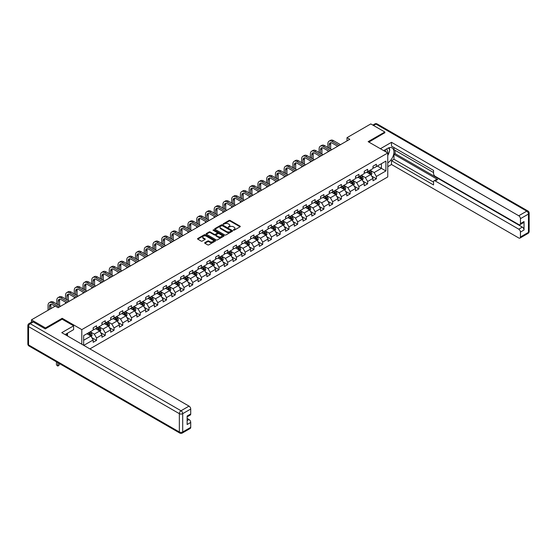<?xml version="1.0" encoding="UTF-8"?>
<svg xmlns="http://www.w3.org/2000/svg" width="557" height="557" viewBox="0 0 557 557"><rect width="100%" height="100%" fill="white"/><g stroke="black" fill="none" stroke-linecap="round" stroke-linejoin="round"><path stroke-width="0.84" d="M233.446 230.18L234.219 230.18L240.06 226.803A0.78 0.453 0 0 0 240.06 226.17L230.159 220.454A0.78 0.453 0 0 0 229.059 220.454L223.211 223.823L223.211 224.269L224.743 223.837A2.493 1.434 0 0 1 228.259 223.837L229.087 224.311A2.493 1.434 0 0 1 229.818 225.327A2.493 1.434 0 0 1 229.087 226.344L228.328 227.228L229.86 226.79A2.493 1.434 0 0 1 233.376 226.79L234.205 227.263A2.493 1.434 0 0 1 234.936 228.279A2.493 1.434 0 0 1 234.205 229.296L233.446 230.18L233.446 229.735M204.906 242.622A0.78 0.453 0 0 0 204.906 243.263L207.684 244.864A0.78 0.453 0 0 0 208.784 244.864L215.274 241.118A0.78 0.453 0 0 0 215.274 240.478L205.373 234.762A0.78 0.453 0 0 0 204.273 234.762L197.777 238.514A0.78 0.453 0 0 0 197.777 239.148L201.133 241.084A0.78 0.453 0 0 0 202.233 241.084L205.011 239.482A0.78 0.453 0 0 0 205.011 238.842L203.347 237.881A2.082 1.205 0 0 1 202.741 237.031A2.082 1.205 0 0 1 204.022 235.924A2.082 1.205 0 0 1 206.292 236.182L212.816 239.949A2.082 1.205 0 0 1 213.422 240.798A2.082 1.205 0 0 1 212.14 241.905A2.082 1.205 0 0 1 209.871 241.647L208.784 241.021A0.78 0.453 0 0 0 207.684 241.021L204.906 242.622L204.906 243.263L207.684 241.668L207.684 241.021M62.182 319.238L62.182 318.298L45.472 327.941L31.464 319.85L31.464 322.183M62.182 318.298L81.802 329.626L387.756 152.98L387.756 176.931L89.9 348.898M384.838 132.886L384.838 132.009L368.135 141.659L387.756 152.98M384.838 132.009L370.823 123.919L346.997 137.676L346.997 140.914M31.464 319.85L55.282 306.092L58.088 307.715L349.803 139.292L346.997 137.676M224.791 234.984A0.78 0.453 0 0 0 225.898 234.984L232.387 231.239A0.78 0.453 0 0 0 232.387 230.598L222.487 224.882A0.78 0.453 0 0 0 221.38 224.882L214.891 228.635A0.78 0.453 0 0 0 214.891 229.268L224.791 234.984M213.213 230.299L213.763 230.375L213.763 229.728L223.83 235.541A0.78 0.453 0 0 1 223.83 236.175L217.341 239.928A0.78 0.453 0 0 1 216.241 239.928L206.334 234.205L209.112 232.617L209.112 231.97L206.334 233.571A0.78 0.453 0 0 0 206.334 234.205L206.334 233.571M209.112 232.617A0.78 0.453 0 0 1 210.212 232.617L210.212 231.97A0.78 0.453 0 0 0 209.112 231.97M210.212 231.97L214.229 234.288A0.78 0.453 0 0 0 215.329 234.288L217.174 233.223A0.78 0.453 0 0 0 217.174 232.589L212.99 230.173L213.763 229.728M81.802 344.219L81.802 329.626M91.863 337.667L96.542 340.369L96.542 338.008L101.924 334.896L101.924 337.264L105.287 335.321L105.287 332.961L110.669 329.848L110.669 332.216L114.032 330.273L114.032 327.906L119.414 324.801L119.414 327.168L122.777 325.225L122.777 322.858L128.159 319.753L128.159 322.113L131.522 320.178L131.522 317.81L136.904 314.705L136.904 317.065L140.267 315.123L140.267 312.762L145.649 309.657L145.649 312.017L149.011 310.075L149.011 307.715L154.393 304.609L154.393 306.97L157.756 305.027L157.756 302.667L163.138 299.562L163.138 301.922L166.501 299.979L166.501 297.619L171.883 294.507L171.883 296.874L175.246 294.932L175.246 292.571L180.628 289.459L180.628 291.826L183.991 289.884L183.991 287.516L189.373 284.411L189.373 286.771L192.736 284.836L192.736 282.469L198.118 279.363L198.118 281.724L201.481 279.781L201.481 277.421L206.863 274.316L206.863 276.676L210.226 274.733L210.226 272.373L215.608 269.268L215.608 271.628L218.971 269.685L218.971 267.325L224.353 264.22L224.353 266.58L227.716 264.638L227.716 262.277L233.098 259.172L233.098 261.532L236.46 259.59L236.46 257.23L241.842 254.117L241.842 256.485L245.205 254.542L245.205 252.175L250.587 249.07L250.587 251.437L253.95 249.494L253.95 247.127L259.332 244.022L259.332 246.382L262.695 244.446L262.695 242.079L268.07 238.974L268.07 241.334L271.44 239.392L271.44 237.031L276.815 233.926L276.815 236.286L280.185 234.344L280.185 231.984L285.56 228.878L285.56 231.239L288.93 229.296L288.93 226.936L294.305 223.83L294.305 226.191L297.668 224.248L297.668 221.888L303.05 218.776L303.05 221.143L306.413 219.2L306.413 216.84L311.795 213.728L311.795 216.095L315.158 214.153L315.158 211.785L320.54 208.68L320.54 211.047L323.902 209.105L323.902 206.738L329.284 203.632L329.284 205.993L332.647 204.057L332.647 201.69L338.029 198.584L338.029 200.945L341.392 199.002L341.392 196.642L346.774 193.537L346.774 195.897L350.137 193.954L350.137 191.594L355.519 188.489L355.519 190.849L358.882 188.907L358.882 186.546L364.264 183.441L364.264 185.801L367.627 183.859L367.627 181.498L373.009 178.386L373.009 180.753L376.372 178.811L376.372 176.451L385.904 170.943L385.904 161.105L381.42 163.695L381.42 168.353L385.904 170.943M96.542 340.369L93.179 342.311L93.179 339.951L83.787 345.368M83.647 345.291L83.647 335.613L93.179 330.106L93.179 327.746L96.542 325.803L96.542 328.17L101.924 325.058L101.924 322.698L105.287 320.755L105.287 323.116L110.669 320.01L110.669 317.65L114.032 315.708L114.032 318.068L119.414 314.963L119.414 312.602L122.777 310.66L122.777 313.02L128.159 309.915L128.159 307.555L131.522 305.612L131.522 307.972L136.904 304.867L136.904 302.507L140.267 300.564L140.267 302.924L145.649 299.819L145.649 297.452L149.011 295.509L149.011 297.877L154.393 294.771L154.393 292.404L157.756 290.462L157.756 292.829L163.138 289.717L163.138 287.356L166.501 285.414L166.501 287.781L171.883 284.669L171.883 282.308L175.246 280.366L175.246 282.726L180.628 279.621L180.628 277.261L183.991 275.318L183.991 277.678L189.373 274.573L189.373 272.213L192.736 270.27L192.736 272.631L198.118 269.525L198.118 267.165L201.481 265.223L201.481 267.583L206.863 264.478L206.863 262.11L210.226 260.175L210.226 262.535L215.608 259.43L215.608 257.062L218.971 255.12L218.971 257.487L224.353 254.382L224.353 252.015L227.716 250.072L227.716 252.439L233.098 249.327L233.098 246.967L236.46 245.024L236.46 247.392L241.842 244.279L241.842 241.919L245.205 239.976L245.205 242.337L250.587 239.232L250.587 236.871L253.95 234.929L253.95 237.289L259.332 234.184L259.332 231.823L262.695 229.881L262.695 232.241L268.07 229.136L268.07 226.776L271.44 224.833L271.44 227.193L276.815 224.088L276.815 221.721L280.185 219.785L280.185 222.146L285.56 219.04L285.56 216.673L288.93 214.73L288.93 217.098L294.305 213.985L294.305 211.625L297.668 209.683L297.668 212.05L303.05 208.938L303.05 206.577L306.413 204.635L306.413 206.995L311.795 203.89L311.795 201.53L315.158 199.587L315.158 201.947L320.54 198.842L320.54 196.482L323.902 194.539L323.902 196.9L329.284 193.794L329.284 191.434L332.647 189.491L332.647 191.852L338.029 188.746L338.029 186.386L341.392 184.444L341.392 186.804L346.774 183.699L346.774 181.331L350.137 179.389L350.137 181.756L355.519 178.651L355.519 176.284L358.882 174.341L358.882 176.708L364.264 173.596L364.264 171.236L367.627 169.293L367.627 171.66L373.009 168.548L373.009 166.188L376.372 164.245L376.372 166.606L385.904 161.105M95.644 328.686L99.682 331.018L94.3 334.123L90.262 331.791M93.179 328.818L94.3 329.466L96.542 328.17M94.3 334.123L96.542 338.008M99.682 331.018L101.924 334.896M104.389 323.638L108.427 325.97L103.045 329.076L99.007 326.743M101.924 323.763L103.045 324.411L105.287 323.116M103.045 329.076L105.287 332.961M108.427 325.97L110.669 329.848M113.134 318.59L117.172 320.916L111.79 324.028L107.752 321.695M110.669 318.715L111.79 319.363L114.032 318.068M111.79 324.028L114.032 327.906M117.172 320.916L119.414 324.801M121.879 313.542L125.917 315.868L120.535 318.98L116.497 316.648M119.414 313.668L120.535 314.315L122.777 313.02M120.535 318.98L122.777 322.858M125.917 315.868L128.159 319.753M130.623 308.487L134.662 310.82L129.28 313.925L125.241 311.6M128.159 308.62L129.28 309.267L131.522 307.972M129.28 313.925L131.522 317.81M134.662 310.82L136.904 314.705M139.368 303.44L143.407 305.772L138.025 308.877L133.986 306.552M136.904 303.572L138.025 304.219L140.267 302.924M138.025 308.877L140.267 312.762M143.407 305.772L145.649 309.657M148.113 298.392L152.152 300.724L146.77 303.83L142.731 301.497M145.649 298.524L146.77 299.172L149.011 297.877M146.77 303.83L149.011 307.715M152.152 300.724L154.393 304.609M156.858 293.344L160.896 295.676L155.514 298.782L151.476 296.449M154.393 293.476L155.514 294.124L157.756 292.829M155.514 298.782L157.756 302.667M160.896 295.676L163.138 299.562M165.603 288.296L169.641 290.629L164.259 293.734L160.221 291.402M163.138 288.429L164.259 289.069L166.501 287.781M164.259 293.734L166.501 297.619M169.641 290.629L171.883 294.507M174.348 283.248L178.386 285.574L173.004 288.686L168.966 286.354M171.883 283.374L173.004 284.021L175.246 282.726M173.004 288.686L175.246 292.571M178.386 285.574L180.628 289.459M183.093 278.201L187.131 280.526L181.749 283.638L177.711 281.306M180.628 278.326L181.749 278.973L183.991 277.678M181.749 283.638L183.991 287.516M187.131 280.526L189.373 284.411M191.838 273.153L195.876 275.478L190.494 278.584L186.456 276.258M189.373 273.278L190.494 273.926L192.736 272.631M190.494 278.584L192.736 282.469M195.876 275.478L198.118 279.363M200.583 268.098L204.621 270.43L199.239 273.536L195.201 271.21M198.118 268.23L199.239 268.878L201.481 267.583M199.239 273.536L201.481 277.421M204.621 270.43L206.863 274.316M209.328 263.05L213.366 265.383L207.984 268.488L203.946 266.162M206.863 263.183L207.984 263.83L210.226 262.535M207.984 268.488L210.226 272.373M213.366 265.383L215.608 269.268M218.072 258.002L222.111 260.335L216.729 263.44L212.69 261.108M215.608 258.135L216.729 258.782L218.971 257.487M216.729 263.44L218.971 267.325M222.111 260.335L224.353 264.22M226.817 252.955L230.856 255.287L225.474 258.392L221.435 256.06M224.353 253.087L225.474 253.734L227.716 252.439M225.474 258.392L227.716 262.277M230.856 255.287L233.098 259.172M235.562 247.907L239.601 250.239L234.219 253.344L230.18 251.012M233.098 248.032L234.219 248.68L236.46 247.392M234.219 253.344L236.46 257.23M239.601 250.239L241.842 254.117M244.307 242.859L248.338 245.184L242.963 248.297L238.925 245.964M241.842 242.984L242.963 243.632L245.205 242.337M242.963 248.297L245.205 252.175M248.338 245.184L250.587 249.07M253.052 237.811L257.083 240.137L251.708 243.249L247.67 240.916M250.587 237.936L251.708 238.584L253.95 237.289M251.708 243.249L253.95 247.127M257.083 240.137L259.332 244.022M261.797 232.763L265.828 235.089L260.453 238.194L256.415 235.869M259.332 232.889L260.453 233.536L262.695 232.241M260.453 238.194L262.695 242.079M265.828 235.089L268.07 238.974M270.542 227.709L274.573 230.041L269.198 233.146L265.16 230.821M268.07 227.841L269.198 228.488L271.44 227.193M269.198 233.146L271.44 237.031M274.573 230.041L276.815 233.926M279.287 222.661L283.318 224.993L277.936 228.098L273.905 225.766M276.815 222.793L277.936 223.441L280.185 222.146M277.936 228.098L280.185 231.984M283.318 224.993L285.56 228.878M288.032 217.613L292.063 219.945L286.681 223.051L282.65 220.718M285.56 217.745L286.681 218.393L288.93 217.098M286.681 223.051L288.93 226.936M292.063 219.945L294.305 223.83M296.777 212.565L300.808 214.898L295.426 218.003L291.395 215.67M294.305 212.697L295.426 213.345L297.668 212.05M295.426 218.003L297.668 221.888M300.808 214.898L303.05 218.776M305.521 207.517L309.553 209.85L304.171 212.955L300.139 210.623M303.05 207.643L304.171 208.29L306.413 206.995M304.171 212.955L306.413 216.84M309.553 209.85L311.795 213.728M314.266 202.47L318.298 204.795L312.916 207.907L308.884 205.575M311.795 202.595L312.916 203.242L315.158 201.947M312.916 207.907L315.158 211.785M318.298 204.795L320.54 208.68M323.011 197.422L327.043 199.747L321.661 202.859L317.629 200.527M320.54 197.547L321.661 198.195L323.902 196.9M321.661 202.859L323.902 206.738M327.043 199.747L329.284 203.632M331.756 192.367L335.787 194.699L330.405 197.805L326.374 195.479M329.284 192.499L330.405 193.147L332.647 191.852M330.405 197.805L332.647 201.69M335.787 194.699L338.029 198.584M340.501 187.319L344.532 189.652L339.15 192.757L335.119 190.431M338.029 187.451L339.15 188.099L341.392 186.804M339.15 192.757L341.392 196.642M344.532 189.652L346.774 193.537M349.246 182.271L353.277 184.604L347.895 187.709L343.864 185.377M346.774 182.404L347.895 183.051L350.137 181.756M347.895 187.709L350.137 191.594M353.277 184.604L355.519 188.489M357.984 177.223L362.022 179.556L356.64 182.661L352.609 180.329M355.519 177.356L356.64 178.003L358.882 176.708M356.64 182.661L358.882 186.546M362.022 179.556L364.264 183.441M366.729 172.176L370.767 174.508L365.385 177.613L361.354 175.281M364.264 172.308L365.385 172.949L367.627 171.66M365.385 177.613L367.627 181.498M370.767 174.508L373.009 178.386M377.381 166.028L381.42 168.353L374.13 172.566L370.099 170.233M373.009 167.253L374.13 167.901L376.372 166.606M374.13 172.566L376.372 176.451M45.472 327.941L45.472 328.818M83.647 340.271L90.937 336.066L86.899 333.734M90.937 336.066L93.179 339.951M371.693 176.109L376.372 178.811M362.948 181.157L367.627 183.859M354.203 186.205L358.882 188.907M345.458 191.253L350.137 193.954M336.713 196.301L341.392 199.002M327.969 201.349L332.647 204.057M319.224 206.403L323.902 209.105M310.479 211.451L315.158 214.153M301.734 216.499L306.413 219.2M292.989 221.547L297.668 224.248M284.244 226.595L288.93 229.296M275.499 231.642L280.185 234.344M266.754 236.69L271.44 239.392M258.009 241.738L262.695 244.446M249.264 246.793L253.95 249.494M240.52 251.841L245.205 254.542M231.775 256.888L236.46 259.59M223.03 261.936L227.716 264.638M214.285 266.984L218.971 269.685M205.54 272.032L210.226 274.733M196.795 277.08L201.481 279.781M188.057 282.127L192.736 284.836M179.312 287.182L183.991 289.884M170.567 292.23L175.246 294.932M161.822 297.278L166.501 299.979M153.078 302.326L157.756 305.027M144.333 307.373L149.011 310.075M135.588 312.421L140.267 315.123M126.843 317.469L131.522 320.178M118.098 322.524L122.777 325.225M109.353 327.572L114.032 330.273M100.608 332.62L105.287 335.321M233.662 230.257L234.205 229.944A2.493 1.434 0 0 0 234.936 228.927L234.936 228.279M229.818 225.327L229.818 225.975A2.493 1.434 0 0 1 229.087 226.991L228.544 227.305M240.06 226.17L240.06 226.803L230.159 221.101A0.78 0.453 0 0 0 229.059 221.101L223.434 224.346M232.38 231.246L222.487 225.529A0.78 0.453 0 0 0 221.38 225.529L214.898 229.275L214.891 228.635M231.009 231.141L231.009 230.695L222.32 225.676L220.753 226.135A2.493 1.434 0 0 0 220.022 227.152A2.493 1.434 0 0 0 220.753 228.168L226.692 231.601A2.493 1.434 0 0 0 230.215 231.601L231.009 231.141L231.009 231.789L231.009 231.343M220.022 227.152L220.022 227.799A2.493 1.434 0 0 0 220.753 228.816L220.753 228.168M231.009 231.789L230.215 232.248A2.493 1.434 0 0 1 226.692 232.248L220.753 228.816M210.212 232.617L214.229 234.936A0.78 0.453 0 0 0 215.329 234.936L217.174 233.87A0.78 0.453 0 0 0 217.404 233.55L217.404 232.903M213.763 230.375L223.823 236.182M218.4 236.69A2.082 1.205 0 0 0 220.669 236.955A2.082 1.205 0 0 0 221.951 235.841A2.082 1.205 0 0 0 221.345 234.991L219.047 233.668A0.78 0.453 0 0 0 217.947 233.668L216.102 234.734A0.78 0.453 0 0 0 216.102 235.367L218.4 236.69L218.4 237.338A2.082 1.205 0 0 0 220.669 237.602A2.082 1.205 0 0 0 221.951 236.488L221.951 235.841M215.872 235.047L215.872 235.695A0.78 0.453 0 0 0 216.102 236.015L216.102 235.367M218.4 237.338L216.102 236.015M213.422 240.798L213.422 241.446A2.082 1.205 0 0 1 212.14 242.553A2.082 1.205 0 0 1 209.871 242.295L208.784 241.668A0.78 0.453 0 0 0 207.684 241.668M202.741 237.031L202.741 237.679A2.082 1.205 0 0 0 203.347 238.528L203.347 237.881M205.011 238.842L205.011 239.482L203.347 238.528M215.274 240.478L215.274 241.118L205.373 235.409A0.78 0.453 0 0 0 204.273 235.409L197.791 239.155M371.213 175.274L371.881 173.596A2.103 1.211 -120 0 0 371.206 171.807L370.05 170.261M368.031 172.928L367.251 171.876M368.309 171.264L369.472 172.809A2.103 1.211 60 0 1 370.071 174.069L370.746 173.68A2.103 1.211 -120 0 0 370.14 172.419L368.985 170.874M368.462 171.18L369.744 172.893A1.072 0.62 60 0 1 369.939 173.22L370.746 173.68M327.871 147.473L327.871 143.852A5.946 3.433 60 0 1 329.103 141.13L330.51 140.322A5.946 3.433 60 0 1 333.483 140.615L340.501 144.667M329.103 141.13A5.946 3.433 60 0 1 332.076 141.422L339.095 145.474M337.695 146.282L332.076 143.045A3.962 2.291 -120 0 0 330.099 142.843A3.962 2.291 -120 0 0 329.278 144.66L329.278 148.287M330.928 142.662A3.962 2.291 -120 0 0 330.677 143.852L330.677 149.095M327.871 151.957L327.871 150.71M387.24 152.688A5.152 2.973 120 0 0 386.481 149.025M385.597 151.741A3.53 2.04 120 0 0 384.873 149.965A3.53 2.04 120 0 0 384.859 149.958M388.445 147.953L389.823 149.91L387.756 155.25M66.429 333.803L67.731 336.094M383.689 150.634L387.644 148.357A8.919 5.152 120 0 1 392.1 147.911A8.919 5.152 120 0 1 393.486 154.985A8.919 5.152 120 0 1 387.756 162.853M387.756 166.675L391.508 164.503L391.508 160.688L433.548 184.959L433.548 181.916A2.381 1.372 -120 0 1 434.042 180.83A2.381 1.372 -120 0 1 435.233 180.948L518.755 229.171L522.341 227.096A2.381 1.372 60 0 1 524.026 230.006L524.026 221.533A2.381 1.372 60 0 1 523.531 222.619L519.946 224.687A2.381 1.372 -120 0 0 520.44 223.601L520.44 218.678A2.381 1.372 -120 0 0 518.755 215.768L526.769 211.138L375.982 124.086L373.545 125.492M395.094 150.327L395.094 153.628L393.973 154.275L393.973 159.26L391.508 160.688M393.973 147.549L393.973 149.68L433.548 172.531M519.946 224.687A2.381 1.372 -120 0 1 518.755 224.568L435.233 176.353A2.381 1.372 -120 0 1 433.548 173.436L433.548 170.393L391.508 146.122L391.508 142.307L518.755 215.768M380.382 148.726L391.508 142.307M391.508 164.503L518.755 237.971A2.381 1.372 -120 0 0 519.946 238.09A2.381 1.372 -120 0 0 520.44 236.997L520.44 232.081A2.381 1.372 -120 0 0 518.755 229.171M384.838 132.691L368.887 142.091M393.973 154.275L437.698 179.521L435.233 180.948M395.094 153.628L522.341 227.096M393.973 159.26L433.548 182.111M434.042 180.83L436.507 179.403A2.381 1.372 60 0 1 437.698 179.521M387.756 155.514A8.919 5.152 120 0 0 389.378 151.072M389.517 149.471A8.919 5.152 120 0 0 389.294 147.654M33.253 321.953L30.231 323.701A2.381 1.372 -120 0 0 29.041 323.582L32.069 321.835A2.381 1.372 60 0 1 33.253 321.953L45.305 328.915L62.126 319.203L73.615 325.838L73.615 329.653L65.656 334.249A8.919 5.152 120 0 0 65.12 334.59M73.615 325.838L61.785 332.668L189.032 406.13A2.381 1.372 60 0 1 190.717 409.047L190.717 413.962A2.381 1.372 60 0 1 190.222 415.056L187.131 416.838M67.508 335.328L67.508 333.183M187.131 420.632L189.032 419.532A2.381 1.372 60 0 1 190.717 422.443L190.717 427.365A2.381 1.372 60 0 1 190.222 428.451L182.209 433.081A2.381 1.372 -120 0 0 182.703 431.988L190.717 427.365M190.717 413.962L187.131 416.037L187.131 424.518L190.717 422.443M189.032 419.532L187.131 418.432M362.468 180.322L363.136 178.644A2.103 1.211 -120 0 0 362.461 176.854L361.305 175.309M359.286 177.975L358.506 176.924M359.571 176.311L360.727 177.857A2.103 1.211 60 0 1 361.326 179.117L362.001 178.734A2.103 1.211 -120 0 0 361.396 177.467L360.24 175.921M359.718 176.228L360.999 177.941A1.072 0.62 60 0 1 361.194 178.268L362.001 178.734M353.723 185.37L354.391 183.692A2.103 1.211 -120 0 0 353.716 181.902L352.56 180.357M350.541 183.023L349.761 181.972M350.826 181.359L351.982 182.905A2.103 1.211 60 0 1 352.581 184.165L353.256 183.782A2.103 1.211 -120 0 0 352.651 182.515L351.495 180.969M350.973 181.276L352.254 182.988A1.072 0.62 60 0 1 352.449 183.316L353.256 183.782M319.126 152.521L319.126 148.9A5.946 3.433 60 0 1 320.359 146.178L321.765 145.37A5.946 3.433 60 0 1 324.738 145.662L331.756 149.715M320.359 146.178A5.946 3.433 60 0 1 323.332 146.47L330.35 150.522M328.95 151.33L323.332 148.092A3.962 2.291 -120 0 0 321.354 147.89A3.962 2.291 -120 0 0 320.533 149.708L320.533 153.335M322.183 147.709A3.962 2.291 -120 0 0 321.932 148.9L321.932 154.143M319.126 157.004L319.126 155.758M310.381 157.575L310.381 153.948A5.946 3.433 60 0 1 311.614 151.226L313.02 150.418A5.946 3.433 60 0 1 315.993 150.71L323.011 154.762M311.614 151.226A5.946 3.433 60 0 1 314.587 151.518L321.605 155.57M320.205 156.385L314.587 153.14A3.962 2.291 -120 0 0 312.609 152.945A3.962 2.291 -120 0 0 311.788 154.755L311.788 158.383M313.438 152.757A3.962 2.291 -120 0 0 313.187 153.948L313.187 159.191M310.381 162.052L310.381 160.806M344.978 190.417L345.646 188.739A2.103 1.211 -120 0 0 344.971 186.95L343.815 185.404M341.796 188.071L341.016 187.027M342.082 186.407L343.237 187.953A2.103 1.211 60 0 1 343.836 189.22L344.511 188.83A2.103 1.211 -120 0 0 343.906 187.563L342.75 186.017M342.228 186.323L343.509 188.036A1.072 0.62 60 0 1 343.704 188.363L344.511 188.83M336.233 195.465L336.901 193.787A2.103 1.211 -120 0 0 336.226 191.998L335.07 190.452M333.051 193.119L332.271 192.074M333.337 191.455L334.492 193A2.103 1.211 60 0 1 335.091 194.268L335.767 193.878A2.103 1.211 -120 0 0 335.161 192.611L334.005 191.072M333.483 191.371L334.764 193.084A1.072 0.62 60 0 1 334.959 193.411L335.767 193.878M327.488 200.513L328.157 198.835A2.103 1.211 -120 0 0 327.481 197.046L326.325 195.5M324.313 198.174L323.526 197.122M324.592 196.51L325.748 198.048A2.103 1.211 60 0 1 326.346 199.315L327.022 198.926A2.103 1.211 -120 0 0 326.416 197.665L325.26 196.12M324.738 196.419L326.019 198.132A1.072 0.62 60 0 1 326.214 198.459L327.022 198.926M301.643 162.623L301.643 158.996A5.946 3.433 60 0 1 302.869 156.273L304.275 155.466A5.946 3.433 60 0 1 307.248 155.758L314.266 159.81M302.869 156.273A5.946 3.433 60 0 1 305.842 156.573L312.86 160.618M311.46 161.433L305.842 158.188A3.962 2.291 -120 0 0 303.864 157.993A3.962 2.291 -120 0 0 303.043 159.803L303.043 163.431M304.693 157.805A3.962 2.291 -120 0 0 304.442 158.996L304.442 164.238M301.643 167.1L301.643 165.861M292.898 167.671L292.898 164.043A5.946 3.433 60 0 1 294.124 161.321L295.53 160.513A5.946 3.433 60 0 1 298.503 160.806L305.521 164.858M294.124 161.321A5.946 3.433 60 0 1 297.097 161.621L304.115 165.673M302.716 166.48L297.097 163.236A3.962 2.291 -120 0 0 295.119 163.041A3.962 2.291 -120 0 0 294.298 164.851L294.298 168.479M295.948 162.86A3.962 2.291 -120 0 0 295.697 164.043L295.697 169.286M292.898 172.148L292.898 170.908M284.154 172.719L284.154 169.091A5.946 3.433 60 0 1 285.379 166.369L286.785 165.561A5.946 3.433 60 0 1 289.758 165.861L296.777 169.913M285.379 166.369A5.946 3.433 60 0 1 288.352 166.668L295.37 170.72M293.971 171.528L288.352 168.284A3.962 2.291 -120 0 0 286.375 168.089A3.962 2.291 -120 0 0 285.553 169.906L285.553 173.526M287.203 167.908A3.962 2.291 -120 0 0 286.952 169.091L286.952 174.334M284.154 177.196L284.154 175.956M318.743 205.568L319.412 203.883A2.103 1.211 -120 0 0 318.736 202.094L317.581 200.555M315.568 203.221L314.782 202.17M315.847 201.557L317.003 203.096A2.103 1.211 60 0 1 317.601 204.363L318.277 203.973A2.103 1.211 -120 0 0 317.671 202.713L316.515 201.168M315.993 201.474L317.274 203.187A1.072 0.62 60 0 1 317.469 203.507L318.277 203.973M275.409 177.767L275.409 174.146A5.946 3.433 60 0 1 276.634 171.424L278.04 170.609A5.946 3.433 60 0 1 281.013 170.908L288.032 174.961M276.634 171.424A5.946 3.433 60 0 1 279.607 171.716L286.625 175.768M285.226 176.576L279.607 173.331A3.962 2.291 -120 0 0 277.63 173.136A3.962 2.291 -120 0 0 276.808 174.954L276.808 178.574M278.458 172.955A3.962 2.291 -120 0 0 278.208 174.146L278.208 179.389M275.409 182.243L275.409 181.004M309.998 210.616L310.667 208.931A2.103 1.211 -120 0 0 309.991 207.148L308.836 205.603M306.823 208.269L306.037 207.218M307.102 206.605L308.258 208.151A2.103 1.211 60 0 1 308.857 209.411L309.532 209.021A2.103 1.211 -120 0 0 308.926 207.761L307.77 206.215M307.248 206.522L308.529 208.234A1.072 0.62 60 0 1 308.724 208.555L309.532 209.021M266.664 182.814L266.664 179.194A5.946 3.433 60 0 1 267.889 176.472L269.296 175.664A5.946 3.433 60 0 1 272.269 175.956L279.287 180.008M267.889 176.472A5.946 3.433 60 0 1 270.862 176.764L277.88 180.816M276.481 181.624L270.862 178.379A3.962 2.291 -120 0 0 268.885 178.184A3.962 2.291 -120 0 0 268.063 180.002L268.063 183.622M269.713 178.003A3.962 2.291 -120 0 0 269.463 179.194L269.463 184.437M266.664 187.298L266.664 186.052M301.253 215.663L301.922 213.985A2.103 1.211 -120 0 0 301.246 212.196L300.091 210.65M298.079 213.317L297.292 212.266M298.357 211.653L299.513 213.199A2.103 1.211 60 0 1 300.112 214.459L300.787 214.069A2.103 1.211 -120 0 0 300.181 212.809L299.025 211.263M298.503 211.569L299.784 213.282A1.072 0.62 60 0 1 299.979 213.61L300.787 214.069M257.919 187.862L257.919 184.242A5.946 3.433 60 0 1 259.144 181.519L260.551 180.712A5.946 3.433 60 0 1 263.524 181.004L270.542 185.056M259.144 181.519A5.946 3.433 60 0 1 262.117 181.812L269.135 185.864M267.736 186.672L262.117 183.434A3.962 2.291 -120 0 0 260.14 183.232A3.962 2.291 -120 0 0 259.318 185.049L259.318 188.677M260.968 183.051A3.962 2.291 -120 0 0 260.718 184.242L260.718 189.484M257.919 192.346L257.919 191.1M292.509 220.711L293.177 219.033A2.103 1.211 -120 0 0 292.502 217.244L291.346 215.698M289.334 218.365L288.547 217.314M289.612 216.701L290.768 218.247A2.103 1.211 60 0 1 291.367 219.507L292.042 219.124A2.103 1.211 -120 0 0 291.436 217.857L290.281 216.311M289.758 216.617L291.039 218.33A1.072 0.62 60 0 1 291.234 218.657L292.042 219.124M249.174 192.917L249.174 189.289A5.946 3.433 60 0 1 250.406 186.567L251.806 185.76A5.946 3.433 60 0 1 254.779 186.052L261.797 190.104M250.406 186.567A5.946 3.433 60 0 1 253.372 186.86L260.391 190.912M258.991 191.719L253.372 188.482A3.962 2.291 -120 0 0 251.395 188.287A3.962 2.291 -120 0 0 250.573 190.097L250.573 193.725M252.224 188.099A3.962 2.291 -120 0 0 251.973 189.289L251.973 194.532M249.174 197.394L249.174 196.148M283.764 225.759L284.432 224.081A2.103 1.211 -120 0 0 283.757 222.292L282.601 220.746M280.589 223.413L279.802 222.361M280.867 221.749L282.023 223.294A2.103 1.211 60 0 1 282.622 224.555L283.297 224.172A2.103 1.211 -120 0 0 282.698 222.904L281.536 221.359M281.013 221.665L282.295 223.378A1.072 0.62 60 0 1 282.49 223.705L283.297 224.172M240.429 197.965L240.429 194.337A5.946 3.433 60 0 1 241.661 191.615L243.061 190.807A5.946 3.433 60 0 1 246.034 191.1L253.052 195.152M241.661 191.615A5.946 3.433 60 0 1 244.634 191.907L251.653 195.96M250.246 196.774L244.634 193.53A3.962 2.291 -120 0 0 242.65 193.335A3.962 2.291 -120 0 0 241.829 195.145L241.829 198.772M243.479 193.147A3.962 2.291 -120 0 0 243.228 194.337L243.228 199.58M240.429 202.442L240.429 201.195M275.019 230.807L275.687 229.129A2.103 1.211 -120 0 0 275.019 227.34L273.856 225.794M271.844 228.461L271.057 227.416M272.122 226.796L273.278 228.342A2.103 1.211 60 0 1 273.877 229.609L274.552 229.219A2.103 1.211 -120 0 0 273.953 227.952L272.791 226.414M272.269 226.713L273.55 228.426A1.072 0.62 60 0 1 273.745 228.753L274.552 229.219M231.684 203.013L231.684 199.385A5.946 3.433 60 0 1 232.917 196.663L234.316 195.855A5.946 3.433 60 0 1 237.289 196.148L244.307 200.2M232.917 196.663A5.946 3.433 60 0 1 235.89 196.962L242.908 201.014M241.501 201.822L235.89 198.577A3.962 2.291 -120 0 0 233.905 198.383A3.962 2.291 -120 0 0 233.084 200.193L233.084 203.82M234.734 198.201A3.962 2.291 -120 0 0 234.483 199.385L234.483 204.628M231.684 207.489L231.684 206.25M266.274 235.855L266.942 234.177A2.103 1.211 -120 0 0 266.274 232.387L265.111 230.842M263.099 233.508L262.312 232.464M263.377 231.844L264.533 233.39A2.103 1.211 60 0 1 265.132 234.657L265.807 234.267A2.103 1.211 -120 0 0 265.209 233L264.046 231.461M263.524 231.761L264.805 233.474A1.072 0.62 60 0 1 265 233.801L265.807 234.267M222.939 208.06L222.939 204.433A5.946 3.433 60 0 1 224.172 201.711L225.571 200.903A5.946 3.433 60 0 1 228.544 201.195L235.562 205.248M224.172 201.711A5.946 3.433 60 0 1 227.145 202.01L234.163 206.062M232.756 206.87L227.145 203.625A3.962 2.291 -120 0 0 225.16 203.43A3.962 2.291 -120 0 0 224.339 205.248L224.339 208.868M225.989 203.249A3.962 2.291 -120 0 0 225.738 204.433L225.738 209.676M222.939 212.537L222.939 211.298M257.529 240.903L258.197 239.225A2.103 1.211 -120 0 0 257.529 237.435L256.366 235.89M254.354 238.563L253.567 237.512M254.633 236.899L255.788 238.438A2.103 1.211 60 0 1 256.387 239.705L257.062 239.315A2.103 1.211 -120 0 0 256.464 238.055L255.301 236.509M254.779 236.809L256.06 238.528A1.072 0.62 60 0 1 256.255 238.849L257.062 239.315M214.194 213.108L214.194 209.481A5.946 3.433 60 0 1 215.427 206.765L216.826 205.951A5.946 3.433 60 0 1 219.799 206.25L226.817 210.302M215.427 206.765A5.946 3.433 60 0 1 218.4 207.058L225.418 211.11M224.011 211.918L218.4 208.673A3.962 2.291 -120 0 0 216.415 208.478A3.962 2.291 -120 0 0 215.594 210.295L215.594 213.916M217.244 208.297A3.962 2.291 -120 0 0 216.993 209.481L216.993 214.724M214.194 217.585L214.194 216.346M248.784 245.957L249.452 244.272A2.103 1.211 -120 0 0 248.784 242.483L247.621 240.944M245.609 243.611L244.822 242.56M245.888 241.947L247.043 243.493A2.103 1.211 60 0 1 247.642 244.753L248.318 244.363A2.103 1.211 -120 0 0 247.719 243.103L246.556 241.557M246.034 241.863L247.315 243.576A1.072 0.62 60 0 1 247.51 243.896L248.318 244.363M205.449 218.156L205.449 214.536A5.946 3.433 60 0 1 206.682 211.813L208.081 210.999A5.946 3.433 60 0 1 211.054 211.298L218.072 215.35M206.682 211.813A5.946 3.433 60 0 1 209.655 212.106L216.673 216.158M215.267 216.965L209.655 213.721A3.962 2.291 -120 0 0 207.67 213.526A3.962 2.291 -120 0 0 206.849 215.343L206.849 218.964M208.499 213.345A3.962 2.291 -120 0 0 208.248 214.536L208.248 219.778M205.449 222.64L205.449 221.394M240.039 251.005L240.708 249.32A2.103 1.211 -120 0 0 240.039 247.538L238.876 245.992M236.864 248.659L236.077 247.607M237.143 246.995L238.299 248.54A2.103 1.211 60 0 1 238.897 249.801L239.573 249.411A2.103 1.211 -120 0 0 238.974 248.15L237.811 246.605M237.289 246.911L238.57 248.624A1.072 0.62 60 0 1 238.765 248.944L239.573 249.411M196.705 223.204L196.705 219.583A5.946 3.433 60 0 1 197.937 216.861L199.336 216.053A5.946 3.433 60 0 1 202.309 216.346L209.328 220.398M197.937 216.861A5.946 3.433 60 0 1 200.91 217.153L207.928 221.206M206.522 222.013L200.91 218.776A3.962 2.291 -120 0 0 198.926 218.574A3.962 2.291 -120 0 0 198.104 220.391L198.104 224.018M199.754 218.393A3.962 2.291 -120 0 0 199.503 219.583L199.503 224.826M196.705 227.688L196.705 226.441M231.294 256.053L231.963 254.375A2.103 1.211 -120 0 0 231.294 252.586L230.132 251.04M228.119 253.707L227.333 252.655M228.398 252.043L229.554 253.588A2.103 1.211 60 0 1 230.152 254.848L230.828 254.458A2.103 1.211 -120 0 0 230.229 253.198L229.066 251.653M228.544 251.959L229.825 253.672A1.072 0.62 60 0 1 230.02 253.999L230.828 254.458M187.96 228.252L187.96 224.631A5.946 3.433 60 0 1 189.192 221.909L190.591 221.101A5.946 3.433 60 0 1 193.564 221.394L200.583 225.446M189.192 221.909A5.946 3.433 60 0 1 192.165 222.201L199.183 226.253M197.777 227.061L192.165 223.823A3.962 2.291 -120 0 0 190.181 223.622A3.962 2.291 -120 0 0 189.359 225.439L189.359 229.066M191.009 223.441A3.962 2.291 -120 0 0 190.759 224.631L190.759 229.874M187.96 232.735L187.96 231.489M222.549 261.101L223.218 259.423A2.103 1.211 -120 0 0 222.549 257.633L221.387 256.088M219.374 258.754L218.588 257.703M219.653 257.09L220.809 258.636A2.103 1.211 60 0 1 221.407 259.896L222.083 259.513A2.103 1.211 -120 0 0 221.484 258.246L220.328 256.7M219.799 257.007L221.08 258.72A1.072 0.62 60 0 1 221.275 259.047L222.083 259.513M179.215 233.306L179.215 229.679A5.946 3.433 60 0 1 180.447 226.957L181.847 226.149A5.946 3.433 60 0 1 184.82 226.441L191.838 230.494M180.447 226.957A5.946 3.433 60 0 1 183.42 227.249L190.438 231.301M189.032 232.116L183.42 228.871A3.962 2.291 -120 0 0 181.436 228.676A3.962 2.291 -120 0 0 180.614 230.487L180.614 234.114M182.264 228.488A3.962 2.291 -120 0 0 182.014 229.679L182.014 234.922M179.215 237.783L179.215 236.537M213.804 266.149L214.473 264.471A2.103 1.211 -120 0 0 213.804 262.681L212.649 261.136M210.63 263.802L209.843 262.758M210.908 262.138L212.064 263.684A2.103 1.211 60 0 1 212.663 264.951L213.338 264.561A2.103 1.211 -120 0 0 212.739 263.294L211.583 261.748M211.054 262.055L212.335 263.767A1.072 0.62 60 0 1 212.53 264.095L213.338 264.561M170.47 238.354L170.47 234.727A5.946 3.433 60 0 1 171.702 232.004L173.102 231.197A5.946 3.433 60 0 1 176.075 231.489L183.093 235.541M171.702 232.004A5.946 3.433 60 0 1 174.675 232.297L181.693 236.349M180.287 237.164L174.675 233.919A3.962 2.291 -120 0 0 172.691 233.724A3.962 2.291 -120 0 0 171.869 235.534L171.869 239.162M173.519 233.536A3.962 2.291 -120 0 0 173.269 234.727L173.269 239.97M170.47 242.831L170.47 241.592M205.06 271.196L205.728 269.518A2.103 1.211 -120 0 0 205.06 267.729L203.904 266.183M201.885 268.85L201.098 267.806M202.163 267.186L203.319 268.732A2.103 1.211 60 0 1 203.918 269.999L204.593 269.609A2.103 1.211 -120 0 0 203.994 268.342L202.839 266.803M202.309 267.102L203.59 268.815A1.072 0.62 60 0 1 203.785 269.142L204.593 269.609M161.725 243.402L161.725 239.775A5.946 3.433 60 0 1 162.957 237.052L164.357 236.245A5.946 3.433 60 0 1 167.33 236.537L174.348 240.589M162.957 237.052A5.946 3.433 60 0 1 165.93 237.352L172.949 241.404M171.542 242.211L165.93 238.967A3.962 2.291 -120 0 0 163.946 238.772A3.962 2.291 -120 0 0 163.124 240.582L163.124 244.21M164.775 238.591A3.962 2.291 -120 0 0 164.524 239.775L164.524 245.017M161.725 247.879L161.725 246.64M196.315 276.244L196.983 274.566A2.103 1.211 -120 0 0 196.315 272.777L195.159 271.231M193.14 273.898L192.353 272.853M193.418 272.234L194.574 273.779A2.103 1.211 60 0 1 195.18 275.047L195.848 274.657A2.103 1.211 -120 0 0 195.249 273.396L194.094 271.851M193.564 272.15L194.846 273.863A1.072 0.62 60 0 1 195.041 274.19L195.848 274.657M152.98 248.45L152.98 244.822A5.946 3.433 60 0 1 154.212 242.1L155.612 241.292A5.946 3.433 60 0 1 158.585 241.592L165.603 245.637M154.212 242.1A5.946 3.433 60 0 1 157.185 242.399L164.204 246.452M162.797 247.259L157.185 244.015A3.962 2.291 -120 0 0 155.201 243.82A3.962 2.291 -120 0 0 154.38 245.637L154.38 249.258M156.03 243.639A3.962 2.291 -120 0 0 155.779 244.822L155.779 250.065M152.98 252.927L152.98 251.687M187.57 281.299L188.238 279.614A2.103 1.211 -120 0 0 187.57 277.825L186.414 276.286M184.395 278.953L183.608 277.901M184.673 277.289L185.829 278.827A2.103 1.211 60 0 1 186.435 280.094L187.103 279.705A2.103 1.211 -120 0 0 186.504 278.444L185.349 276.899M184.82 277.198L186.101 278.918A1.072 0.62 60 0 1 186.296 279.238L187.103 279.705M144.235 253.498L144.235 249.877A5.946 3.433 60 0 1 145.468 247.155L146.867 246.34A5.946 3.433 60 0 1 149.84 246.64L156.858 250.692M145.468 247.155A5.946 3.433 60 0 1 148.44 247.447L155.459 251.499M154.052 252.307L148.44 249.063A3.962 2.291 -120 0 0 146.456 248.868A3.962 2.291 -120 0 0 145.635 250.685L145.635 254.305M147.285 248.687A3.962 2.291 -120 0 0 147.041 249.877L147.041 255.12M144.235 257.975L144.235 256.735M178.825 286.347L179.493 284.662A2.103 1.211 -120 0 0 178.825 282.872L177.669 281.334M175.65 284L174.863 282.949M175.928 282.336L177.084 283.882A2.103 1.211 60 0 1 177.69 285.142L178.358 284.752A2.103 1.211 -120 0 0 177.76 283.492L176.604 281.946M176.075 282.253L177.356 283.966A1.072 0.62 60 0 1 177.551 284.286L178.358 284.752M135.49 258.545L135.49 254.925A5.946 3.433 60 0 1 136.723 252.203L138.122 251.395A5.946 3.433 60 0 1 141.095 251.687L148.113 255.74M136.723 252.203A5.946 3.433 60 0 1 139.696 252.495L146.714 256.547M145.314 257.355L139.696 254.11A3.962 2.291 -120 0 0 137.711 253.915A3.962 2.291 -120 0 0 136.89 255.733L136.89 259.353M138.54 253.734A3.962 2.291 -120 0 0 138.296 254.925L138.296 260.168M135.49 263.029L135.49 261.783M170.08 291.395L170.748 289.717A2.103 1.211 -120 0 0 170.08 287.927L168.924 286.382M166.905 289.048L166.118 287.997M167.184 287.384L168.339 288.93A2.103 1.211 60 0 1 168.945 290.19L169.613 289.8A2.103 1.211 -120 0 0 169.015 288.54L167.859 286.994M167.33 287.301L168.611 289.013A1.072 0.62 60 0 1 168.806 289.341L169.613 289.8M126.745 263.593L126.745 259.973A5.946 3.433 60 0 1 127.978 257.25L129.377 256.443A5.946 3.433 60 0 1 132.35 256.735L139.368 260.787M127.978 257.25A5.946 3.433 60 0 1 130.951 257.543L137.969 261.595M136.569 262.403L130.951 259.165A3.962 2.291 -120 0 0 128.966 258.963A3.962 2.291 -120 0 0 128.145 260.78L128.145 264.408M129.795 258.782A3.962 2.291 -120 0 0 129.551 259.973L129.551 265.216M126.745 268.077L126.745 266.831M161.335 296.442L162.003 294.764A2.103 1.211 -120 0 0 161.335 292.975L160.179 291.429M158.16 294.096L157.373 293.045M158.439 292.432L159.594 293.978A2.103 1.211 60 0 1 160.2 295.238L160.869 294.855A2.103 1.211 -120 0 0 160.27 293.588L159.114 292.042M158.585 292.348L159.866 294.061A1.072 0.62 60 0 1 160.061 294.388L160.869 294.855M118 268.641L118 265.021A5.946 3.433 60 0 1 119.233 262.298L120.632 261.491A5.946 3.433 60 0 1 123.605 261.783L130.623 265.835M119.233 262.298A5.946 3.433 60 0 1 122.206 262.591L129.224 266.643M127.825 267.451L122.206 264.213A3.962 2.291 -120 0 0 120.221 264.011A3.962 2.291 -120 0 0 119.4 265.828L119.4 269.456M121.05 263.83A3.962 2.291 -120 0 0 120.806 265.021L120.806 270.263M118 273.125L118 271.879M152.59 301.49L153.259 299.812A2.103 1.211 -120 0 0 152.59 298.023L151.434 296.477M149.415 299.144L148.628 298.092M149.694 297.48L150.85 299.025A2.103 1.211 60 0 1 151.455 300.286L152.124 299.903A2.103 1.211 -120 0 0 151.525 298.636L150.369 297.09M149.84 297.396L151.121 299.109A1.072 0.62 60 0 1 151.316 299.436L152.124 299.903M109.256 273.696L109.256 270.068A5.946 3.433 60 0 1 110.488 267.346L111.887 266.538A5.946 3.433 60 0 1 114.86 266.831L121.879 270.883M110.488 267.346A5.946 3.433 60 0 1 113.461 267.639L120.479 271.691M119.08 272.505L113.461 269.261A3.962 2.291 -120 0 0 111.477 269.066A3.962 2.291 -120 0 0 110.655 270.876L110.655 274.504M112.305 268.878A3.962 2.291 -120 0 0 112.061 270.068L112.061 275.311M109.256 278.173L109.256 276.926M143.845 306.538L144.514 304.86A2.103 1.211 -120 0 0 143.845 303.071L142.689 301.525M140.67 304.192L139.884 303.147M140.949 302.528L142.105 304.073A2.103 1.211 60 0 1 142.71 305.34L143.379 304.951A2.103 1.211 -120 0 0 142.78 303.683L141.624 302.138M141.095 302.444L142.383 304.157A1.072 0.62 60 0 1 142.571 304.484L143.379 304.951M100.511 278.744L100.511 275.116A5.946 3.433 60 0 1 101.743 272.394L103.142 271.586A5.946 3.433 60 0 1 106.115 271.879L113.134 275.931M101.743 272.394A5.946 3.433 60 0 1 104.716 272.693L111.734 276.738M110.335 277.553L104.716 274.309A3.962 2.291 -120 0 0 102.732 274.114A3.962 2.291 -120 0 0 101.91 275.924L101.91 279.551M103.56 273.926A3.962 2.291 -120 0 0 103.317 275.116L103.317 280.359M100.511 283.221L100.511 281.981M135.1 311.586L135.769 309.908A2.103 1.211 -120 0 0 135.1 308.118L133.945 306.573M131.925 309.239L131.139 308.195M132.204 307.575L133.36 309.121A2.103 1.211 60 0 1 133.965 310.388L134.634 309.998A2.103 1.211 -120 0 0 134.035 308.731L132.879 307.192M132.35 307.492L133.638 309.205A1.072 0.62 60 0 1 133.826 309.532L134.634 309.998M91.766 283.792L91.766 280.164A5.946 3.433 60 0 1 92.998 277.442L94.398 276.634A5.946 3.433 60 0 1 97.371 276.926L104.389 280.979M92.998 277.442A5.946 3.433 60 0 1 95.971 277.741L102.989 281.793M101.59 282.601L95.971 279.356A3.962 2.291 -120 0 0 93.987 279.161A3.962 2.291 -120 0 0 93.165 280.972L93.165 284.599M94.815 278.98A3.962 2.291 -120 0 0 94.572 280.164L94.572 285.407M91.766 288.268L91.766 287.029M126.355 316.634L127.024 314.956A2.103 1.211 -120 0 0 126.355 313.166L125.2 311.621M123.181 314.294L122.394 313.243M123.459 312.63L124.615 314.169A2.103 1.211 60 0 1 125.221 315.436L125.889 315.046A2.103 1.211 -120 0 0 125.29 313.786L124.134 312.24M123.605 312.54L124.893 314.252A1.072 0.62 60 0 1 125.081 314.58L125.889 315.046M83.021 288.839L83.021 285.212A5.946 3.433 60 0 1 84.253 282.49L85.653 281.682A5.946 3.433 60 0 1 88.626 281.981L95.644 286.033M84.253 282.49A5.946 3.433 60 0 1 87.226 282.789L94.244 286.841M92.845 287.649L87.226 284.404A3.962 2.291 -120 0 0 85.242 284.209A3.962 2.291 -120 0 0 84.42 286.026L84.42 289.647M86.07 284.028A3.962 2.291 -120 0 0 85.827 285.212L85.827 290.455M83.021 293.316L83.021 292.077M117.611 321.688L118.279 320.003A2.103 1.211 -120 0 0 117.611 318.214L116.455 316.675M114.436 319.342L113.649 318.291M114.714 317.678L115.87 319.217A2.103 1.211 60 0 1 116.476 320.484L117.144 320.094A2.103 1.211 -120 0 0 116.545 318.834L115.39 317.288M114.86 317.594L116.148 319.307A1.072 0.62 60 0 1 116.343 319.627L117.144 320.094M74.276 293.887L74.276 290.267A5.946 3.433 60 0 1 75.508 287.544L76.908 286.73A5.946 3.433 60 0 1 79.881 287.029L86.899 291.081M75.508 287.544A5.946 3.433 60 0 1 78.481 287.837L85.499 291.889M84.1 292.697L78.481 289.452A3.962 2.291 -120 0 0 76.497 289.257A3.962 2.291 -120 0 0 75.675 291.074L75.675 294.695M77.326 289.076A3.962 2.291 -120 0 0 77.082 290.267L77.082 295.509M74.276 298.364L74.276 297.125M108.873 326.736L109.534 325.051A2.103 1.211 -120 0 0 108.866 323.269L107.71 321.723M105.691 324.39L104.904 323.339M105.969 322.726L107.125 324.271A2.103 1.211 60 0 1 107.731 325.532L108.399 325.142A2.103 1.211 -120 0 0 107.8 323.882L106.645 322.336M106.115 322.642L107.404 324.355A1.072 0.62 60 0 1 107.598 324.675L108.399 325.142M65.531 298.935L65.531 295.314A5.946 3.433 60 0 1 66.763 292.592L68.163 291.784A5.946 3.433 60 0 1 71.136 292.077L78.154 296.129M66.763 292.592A5.946 3.433 60 0 1 69.736 292.885L76.755 296.937M75.355 297.744L69.736 294.5A3.962 2.291 -120 0 0 67.752 294.305A3.962 2.291 -120 0 0 66.931 296.122L66.931 299.743M68.581 294.124A3.962 2.291 -120 0 0 68.337 295.314L68.337 300.557M65.531 303.419L65.531 302.173M100.128 331.784L100.789 330.106A2.103 1.211 -120 0 0 100.121 328.317L98.965 326.771M96.946 329.438L96.159 328.386M97.224 327.774L98.38 329.319A2.103 1.211 60 0 1 98.986 330.58L99.654 330.19A2.103 1.211 -120 0 0 99.055 328.929L97.9 327.384M97.371 327.69L98.659 329.403A1.072 0.62 60 0 1 98.854 329.73L99.654 330.19M56.786 303.983L56.786 300.362A5.946 3.433 60 0 1 58.019 297.64L59.418 296.832A5.946 3.433 60 0 1 62.391 297.125L69.409 301.177M58.019 297.64A5.946 3.433 60 0 1 60.992 297.932L68.01 301.985M66.61 302.792L60.992 299.555A3.962 2.291 -120 0 0 59.007 299.353A3.962 2.291 -120 0 0 58.186 301.17L58.186 304.797M59.836 299.172A3.962 2.291 -120 0 0 59.592 300.362L59.592 305.605M91.383 336.832L92.044 335.154A2.103 1.211 -120 0 0 91.376 333.365L90.22 331.819M88.201 334.485L87.414 333.434M88.479 332.821L89.635 334.367A2.103 1.211 60 0 1 90.241 335.627L90.909 335.244A2.103 1.211 -120 0 0 90.311 333.977L89.155 332.432M88.626 332.738L89.914 334.451A1.072 0.62 60 0 1 90.109 334.778L90.909 335.244M57.851 362.656L57.851 365.733L59.251 364.926L59.251 363.463M59.251 364.926L57.851 366.095L56.452 364.926L56.452 361.848M56.452 364.926L57.851 366.095M48.041 310.277L48.041 305.41A5.946 3.433 60 0 1 49.274 302.688L50.673 301.88A5.946 3.433 60 0 1 53.646 302.173L60.664 306.225M49.274 302.688A5.946 3.433 60 0 1 52.247 302.98L59.265 307.032M55.059 306.225L52.247 304.602A3.962 2.291 -120 0 0 50.262 304.407A3.962 2.291 -120 0 0 49.448 306.218L49.448 309.469M51.091 304.219A3.962 2.291 -120 0 0 50.847 305.41L50.847 308.662M234.205 229.944L234.205 229.296M228.328 227.228L228.328 226.783M229.087 226.991L229.087 226.344M223.211 224.269L223.211 223.823M229.059 221.101L229.059 220.454M230.159 221.101L230.159 220.454M221.38 225.529L221.38 224.882M222.487 225.529L222.487 224.882M232.387 231.239L232.387 230.598M226.692 232.248L226.692 231.601M230.215 232.248L230.215 231.601M214.229 234.936L214.229 234.288M215.329 234.936L215.329 234.288M217.174 233.87L217.174 233.223M223.83 236.175L223.83 235.541M208.784 241.668L208.784 241.021M209.871 242.295L209.871 241.647M197.777 239.148L197.777 238.514M204.273 235.409L204.273 234.762M205.373 235.409L205.373 234.762M370.558 174.383L371.867 173.631M370.14 172.419L371.206 171.807M368.65 173.283L369.472 172.809M333.483 140.615L332.076 141.422M330.677 143.852L329.278 144.66M520.44 223.601L524.026 221.533M524.026 230.006L520.44 232.081M520.44 236.997L528.454 232.373L528.454 214.055L520.44 218.678M528.454 232.373A2.381 1.372 60 0 1 527.959 233.46A2.381 2.381 0 0 0 529.15 231.399A2.381 1.372 180 0 1 528.454 232.373M528.454 214.055A2.381 1.372 0 0 0 529.15 213.08A2.381 2.381 0 0 0 527.959 211.026A2.381 1.372 -60 0 0 526.769 211.138A2.381 1.372 60 0 1 528.454 214.055M372.849 125.088L374.791 123.967A2.381 1.372 60 0 1 375.982 124.086A2.381 1.372 -60 0 1 377.173 123.967L527.959 211.026M29.041 323.582A2.381 2.381 0 0 0 27.85 325.643A2.381 1.372 180 0 0 28.546 326.611A2.381 1.372 -60 0 1 30.231 323.701L181.018 410.76A2.381 1.372 -60 0 0 179.34 413.67L28.546 326.611L28.546 344.929L179.34 431.988L179.34 413.67A2.381 1.372 -0 0 0 182.703 413.67L182.703 431.988A2.381 1.372 180 0 1 179.34 431.988A2.381 1.372 -60 0 0 179.827 433.081A2.381 2.381 0 0 0 182.209 433.081M190.717 409.047L182.703 413.67A2.381 1.372 -120 0 0 181.018 410.76L189.032 406.13M29.041 346.022A2.381 1.372 -60 0 1 28.546 344.929A2.381 1.372 -0 0 1 27.85 343.961A2.381 2.381 0 0 0 29.041 346.022L179.827 433.081M361.813 179.438L363.122 178.679M361.396 177.467L362.461 176.854M359.906 178.331L360.727 177.857M353.068 184.485L354.377 183.733M352.651 182.515L353.716 181.902M351.161 183.378L351.982 182.905M324.738 145.662L323.332 146.47M321.932 148.9L320.533 149.708M315.993 150.71L314.587 151.518M313.187 153.948L311.788 154.755M344.323 189.533L345.632 188.781M343.906 187.563L344.971 186.95M342.416 188.426L343.237 187.953M335.579 194.581L336.888 193.829M335.161 192.611L336.226 191.998M333.671 193.474L334.492 193M326.834 199.629L328.143 198.877M326.416 197.665L327.481 197.046M324.926 198.522L325.748 198.048M307.248 155.758L305.842 156.573M304.442 158.996L303.043 159.803M298.503 160.806L297.097 161.621M295.697 164.043L294.298 164.851M289.758 165.861L288.352 166.668M286.952 169.091L285.553 169.906M318.096 204.677L319.398 203.925M317.671 202.713L318.736 202.094M316.181 203.577L317.003 203.096M281.013 170.908L279.607 171.716M278.208 174.146L276.808 174.954M309.351 209.724L310.653 208.972M308.926 207.761L309.991 207.148M307.436 208.624L308.258 208.151M272.269 175.956L270.862 176.764M269.463 179.194L268.063 180.002M300.606 214.772L301.908 214.02M300.181 212.809L301.246 212.196M298.691 213.672L299.513 213.199M263.524 181.004L262.117 181.812M260.718 184.242L259.318 185.049M291.861 219.827L293.163 219.075M291.436 217.857L292.502 217.244M289.946 218.72L290.768 218.247M254.779 186.052L253.372 186.86M251.973 189.289L250.573 190.097M283.116 224.875L284.418 224.123M282.698 222.904L283.757 222.292M281.201 223.768L282.023 223.294M246.034 191.1L244.634 191.907M243.228 194.337L241.829 195.145M274.371 229.923L275.673 229.171M273.953 227.952L275.019 227.34M272.457 228.816L273.278 228.342M237.289 196.148L235.89 196.962M234.483 199.385L233.084 200.193M265.626 234.97L266.928 234.219M265.209 233L266.274 232.387M263.712 233.863L264.533 233.39M228.544 201.195L227.145 202.01M225.738 204.433L224.339 205.248M256.881 240.018L258.183 239.266M256.464 238.055L257.529 237.435M254.967 238.918L255.788 238.438M219.799 206.25L218.4 207.058M216.993 209.481L215.594 210.295M248.137 245.066L249.439 244.314M247.719 243.103L248.784 242.483M246.222 243.966L247.043 243.493M211.054 211.298L209.655 212.106M208.248 214.536L206.849 215.343M239.392 250.114L240.694 249.362M238.974 248.15L240.039 247.538M237.477 249.014L238.299 248.54M202.309 216.346L200.91 217.153M199.503 219.583L198.104 220.391M230.647 255.169L231.949 254.41M230.229 253.198L231.294 252.586M228.732 254.062L229.554 253.588M193.564 221.394L192.165 222.201M190.759 224.631L189.359 225.439M221.902 260.216L223.204 259.465M221.484 258.246L222.549 257.633M219.987 259.109L220.809 258.636M184.82 226.441L183.42 227.249M182.014 229.679L180.614 230.487M213.157 265.264L214.459 264.512M212.739 263.294L213.804 262.681M211.242 264.157L212.064 263.684M176.075 231.489L174.675 232.297M173.269 234.727L171.869 235.534M204.412 270.312L205.714 269.56M203.994 268.342L205.06 267.729M202.497 269.205L203.319 268.732M167.33 236.537L165.93 237.352M164.524 239.775L163.124 240.582M195.667 275.36L196.969 274.608M195.249 273.396L196.315 272.777M193.752 274.253L194.574 273.779M158.585 241.592L157.185 242.399M155.779 244.822L154.38 245.637M186.922 280.408L188.224 279.656M186.504 278.444L187.57 277.825M185.008 279.308L185.829 278.827M149.84 246.64L148.44 247.447M147.041 249.877L145.635 250.685M178.177 285.456L179.479 284.704M177.76 283.492L178.825 282.872M176.263 284.355L177.084 283.882M141.095 251.687L139.696 252.495M138.296 254.925L136.89 255.733M169.432 290.503L170.734 289.751M169.015 288.54L170.08 287.927M167.518 289.403L168.339 288.93M132.35 256.735L130.951 257.543M129.551 259.973L128.145 260.78M160.688 295.558L161.99 294.799M160.27 293.588L161.335 292.975M158.773 294.451L159.594 293.978M123.605 261.783L122.206 262.591M120.806 265.021L119.4 265.828M151.943 300.606L153.245 299.854M151.525 298.636L152.59 298.023M150.028 299.499L150.85 299.025M114.86 266.831L113.461 267.639M112.061 270.068L110.655 270.876M143.198 305.654L144.5 304.902M142.78 303.683L143.845 303.071M141.283 304.547L142.105 304.073M106.115 271.879L104.716 272.693M103.317 275.116L101.91 275.924M134.453 310.702L135.755 309.95M134.035 308.731L135.1 308.118M132.538 309.595L133.36 309.121M97.371 276.926L95.971 277.741M94.572 280.164L93.165 280.972M125.708 315.749L127.01 314.997M125.29 313.786L126.355 313.166M123.793 314.642L124.615 314.169M88.626 281.981L87.226 282.789M85.827 285.212L84.42 286.026M116.963 320.797L118.265 320.045M116.545 318.834L117.611 318.214M115.048 319.697L115.87 319.217M79.881 287.029L78.481 287.837M77.082 290.267L75.675 291.074M108.218 325.845L109.52 325.093M107.8 323.882L108.866 323.269M106.303 324.745L107.125 324.271M71.136 292.077L69.736 292.885M68.337 295.314L66.931 296.122M99.473 330.893L100.775 330.141M99.055 328.929L100.121 328.317M97.559 329.793L98.38 329.319M62.391 297.125L60.992 297.932M59.592 300.362L58.186 301.17M90.728 335.948L92.03 335.196M90.311 333.977L91.376 333.365M88.814 334.841L89.635 334.367M53.646 302.173L52.247 302.98M50.847 305.41L49.448 306.218M231.169 231.566L231.169 230.918M519.946 238.09L527.959 233.46M529.15 231.399L529.15 213.08M377.173 123.967A2.381 2.381 0 0 0 374.791 123.967M27.85 325.643L27.85 343.961"/></g></svg>

